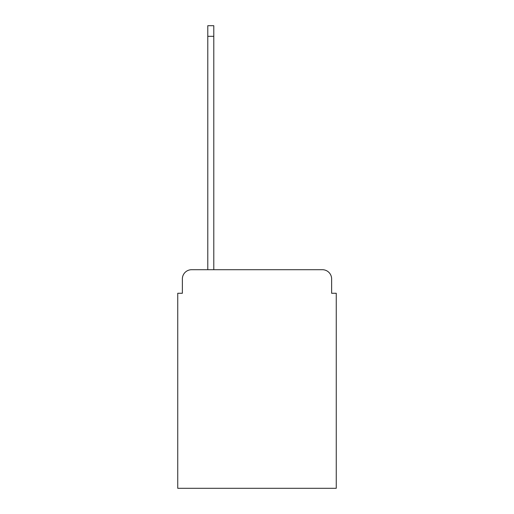 <?xml version="1.0" encoding="UTF-8"?>
<svg xmlns="http://www.w3.org/2000/svg" width="514" height="514" viewBox="0 0 514 514"><rect width="100%" height="100%" fill="white"/><g stroke="black" fill="none" stroke-linecap="round" stroke-linejoin="round"><path stroke-width="0.77" d="M182.367 278.954L182.367 293.276L182.367 278.954A9.246 9.246 0 0 1 191.606 269.709L207.784 269.709L207.784 25.7L213.792 25.7L213.792 269.709L322.394 269.709L191.606 269.709M331.633 293.276L331.633 278.954L331.633 293.276L336.259 293.276L336.259 488.3L177.741 488.3L177.741 293.276L182.367 293.276M331.633 278.954A9.246 9.246 0 0 0 322.394 269.709M207.784 36.327L213.792 36.327"/></g></svg>

